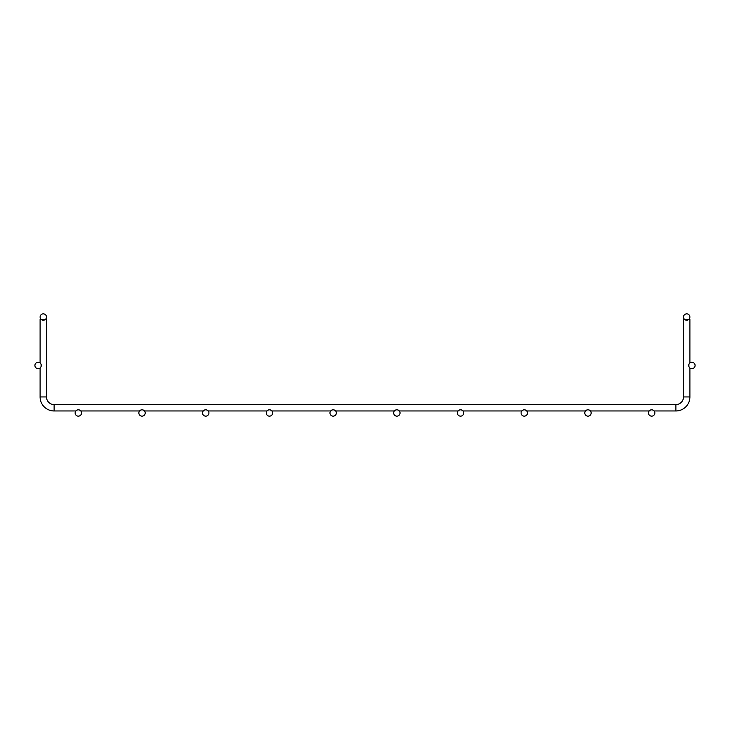 <?xml version="1.0" encoding="UTF-8"?>
<svg xmlns="http://www.w3.org/2000/svg" width="730" height="730" viewBox="0 0 730 730"><rect width="100%" height="100%" fill="white"/><g stroke="black" fill="none" stroke-linecap="round" stroke-linejoin="round"><path stroke-width="0.55" stroke-dasharray="3.65 2.74" d="M41.218 319.448L45.36 319.448M46.474 319.448L40.104 319.448L40.104 396.947L46.474 396.947L46.474 319.448L40.104 319.448L46.474 319.448L40.104 319.448L40.104 396.947L46.474 396.947L46.474 319.448L40.104 319.448L46.474 319.448L40.104 319.448L40.104 396.947L46.474 396.947L46.474 319.448L40.104 319.448L46.474 319.448L40.104 319.448L40.104 396.947L46.474 396.947L46.474 319.448L40.104 319.448L46.474 319.448L40.104 319.448L40.104 396.947L46.474 396.947L46.474 319.448L40.104 319.448L46.474 319.448L40.104 319.448L40.104 396.947L46.474 396.947L46.474 319.448L40.104 319.448L46.474 319.448L40.104 319.448L40.104 396.947L46.474 396.947L46.474 319.448L40.104 319.448L46.474 319.448L40.104 319.448L40.104 396.947L46.474 396.947L46.474 319.448L40.104 319.448L46.474 319.448L40.104 319.448L40.104 396.947L46.474 396.947L46.474 319.448L40.104 319.448L46.474 319.448L40.104 319.448L40.104 396.947L46.474 396.947L46.474 319.448L40.104 319.448L46.474 319.448L40.104 319.448L40.104 396.947L46.474 396.947L46.474 319.448L46.474 396.947L46.474 319.448L46.474 396.947L46.474 319.448L46.474 396.947L46.474 319.448L46.474 396.947L46.474 319.448L46.474 396.947L46.474 319.448L40.104 319.448L46.474 319.448L46.474 396.947L46.474 319.448L40.104 319.448L40.104 396.947L46.474 396.947L46.474 319.448L40.104 319.448L43.289 319.448L40.104 319.448L40.104 396.947L46.474 396.947L46.474 319.448L40.104 319.448L46.474 319.448L46.474 396.947L46.474 319.448L40.104 319.448L40.104 396.947L46.474 396.947L46.474 319.448L40.104 319.448L43.289 319.448L40.104 319.448L40.104 396.947L46.474 396.947L46.474 319.448L40.104 319.448L46.474 319.448L46.474 396.947L40.104 396.947L46.474 396.947L40.104 396.947L46.474 396.947L40.104 396.947L46.474 396.947L40.104 396.947L40.104 319.448L43.289 319.448L40.104 319.448L40.104 396.947L40.104 319.448L43.289 319.448L40.104 319.448L40.104 396.947L40.104 319.448L43.289 319.448L40.104 319.448L40.104 396.947L40.104 319.448L43.289 319.448L40.104 319.448L40.104 396.947L40.104 319.448L43.289 319.448L40.104 319.448L40.104 396.947L40.104 319.448L43.289 319.448L40.104 319.448L40.104 396.947L40.104 319.448L43.289 319.448L40.104 319.448L40.104 396.947L40.104 319.448M684.64 319.448L688.782 319.448M689.896 396.947L689.896 319.448L686.711 319.448L689.896 319.448L689.896 396.947L689.896 319.448L686.711 319.448L689.896 319.448L689.896 396.947L689.896 319.448L686.711 319.448L689.896 319.448L689.896 396.947L689.896 319.448L686.711 319.448L689.896 319.448L689.896 396.947L689.896 319.448L686.711 319.448L689.896 319.448L689.896 396.947L689.896 319.448L686.711 319.448L689.896 319.448L689.896 396.947L689.896 319.448L686.711 319.448L689.896 319.448L689.896 396.947L683.526 396.947A7.647 7.647 0 0 1 675.88 404.584A7.647 7.647 0 0 0 683.526 396.947L689.896 396.947L683.526 396.947A7.647 7.647 0 0 1 675.88 404.584L675.88 410.963A14.016 14.016 0 0 0 689.896 396.947L683.526 396.947A7.647 7.647 0 0 1 675.88 404.584L675.88 410.963A14.016 14.016 0 0 0 689.896 396.947L683.526 396.947A7.647 7.647 0 0 1 675.88 404.584L675.88 410.963A14.016 14.016 0 0 0 689.896 396.947L683.526 396.947A7.647 7.647 0 0 1 675.88 404.584L675.88 410.963A14.016 14.016 0 0 0 689.896 396.947L683.526 396.947A7.647 7.647 0 0 1 675.88 404.584L675.88 410.963A14.016 14.016 0 0 0 689.896 396.947L683.526 396.947A7.647 7.647 0 0 1 675.88 404.584L675.88 410.963A14.016 14.016 0 0 0 689.896 396.947L683.526 396.947A7.647 7.647 0 0 1 675.88 404.584L675.88 410.963A14.016 14.016 0 0 0 689.896 396.947L683.526 396.947A7.647 7.647 0 0 1 675.88 404.584L675.88 410.963A14.016 14.016 0 0 0 689.896 396.947L683.526 396.947A7.647 7.647 0 0 1 675.88 404.584L675.88 410.963A14.016 14.016 0 0 0 689.896 396.947L683.526 396.947A7.647 7.647 0 0 1 675.88 404.584L675.88 410.963A14.016 14.016 0 0 0 689.896 396.947L683.526 396.947A7.647 7.647 0 0 1 675.88 404.584L675.88 410.963A14.016 14.016 0 0 0 689.896 396.947L683.526 396.947A7.647 7.647 0 0 1 675.88 404.584L675.88 410.963A14.016 14.016 0 0 0 689.896 396.947L683.526 396.947A7.647 7.647 0 0 1 675.88 404.584L54.12 404.584L54.12 410.963L675.88 410.963L54.12 410.963L675.88 410.963L54.12 410.963L675.88 410.963L54.12 410.963L675.88 410.963L54.12 410.963L675.88 410.963L54.12 410.963L675.88 410.963L54.12 410.963L675.88 410.963L54.12 410.963L54.12 407.769L54.12 410.963L675.88 410.963A14.016 14.016 0 0 0 689.896 396.947L689.896 319.448L683.526 319.448L683.526 396.947A7.647 7.647 0 0 1 675.88 404.584L54.12 404.584L54.12 410.963L54.12 407.769L54.12 410.963L675.88 410.963A14.016 14.016 0 0 0 689.896 396.947L689.896 319.448L683.526 319.448L683.526 396.947L683.526 319.448L689.896 319.448L683.526 319.448L683.526 396.947A7.647 7.647 0 0 1 675.88 404.584L54.12 404.584L54.12 410.963L54.12 407.769L54.12 410.963L675.88 410.963A14.016 14.016 0 0 0 689.896 396.947L689.896 319.448L683.526 319.448L683.526 396.947A7.647 7.647 0 0 1 675.88 404.584L54.12 404.584L54.12 410.963L54.12 407.769L54.12 410.963L675.88 410.963A14.016 14.016 0 0 0 689.896 396.947L689.896 319.448L683.526 319.448L683.526 396.947L683.526 319.448L689.896 319.448L683.526 319.448L683.526 396.947A7.647 7.647 0 0 1 675.88 404.584L54.12 404.584L54.12 410.963L54.12 407.769L54.12 410.963L675.88 410.963A14.016 14.016 0 0 0 689.896 396.947L689.896 319.448L683.526 319.448L683.526 396.947L683.526 319.448L683.526 396.947L683.526 319.448L683.526 396.947L683.526 319.448L683.526 396.947L683.526 319.448L683.526 396.947L683.526 319.448L686.711 319.448L683.526 319.448L683.526 396.947A7.647 7.647 0 0 1 675.88 404.584L54.12 404.584L54.12 410.963L54.12 407.769L54.12 410.963L675.88 410.963A14.016 14.016 0 0 0 689.896 396.947L689.896 319.448L683.526 319.448L689.896 319.448L683.526 319.448L686.711 319.448L683.526 319.448L683.526 396.947A7.647 7.647 0 0 1 675.88 404.584L54.12 404.584L54.12 410.963L54.12 407.769L54.12 410.963L675.88 410.963A14.016 14.016 0 0 0 689.896 396.947L689.896 319.448L683.526 319.448L689.896 319.448L683.526 319.448L686.711 319.448L683.526 319.448L683.526 396.947A7.647 7.647 0 0 1 675.88 404.584L54.12 404.584L54.12 410.963L54.12 407.769L54.12 410.963L675.88 410.963A14.016 14.016 0 0 0 689.896 396.947L689.896 319.448L683.526 319.448L689.896 319.448L683.526 319.448L686.711 319.448L683.526 319.448L683.526 396.947A7.647 7.647 0 0 1 675.88 404.584L54.12 404.584L54.12 410.963L54.12 407.769L54.12 410.963L675.88 410.963A14.016 14.016 0 0 0 689.896 396.947L689.896 319.448L683.526 319.448L689.896 319.448L683.526 319.448L686.711 319.448L683.526 319.448L683.526 396.947A7.647 7.647 0 0 1 675.88 404.584L54.12 404.584L54.12 410.963L54.12 407.769L54.12 410.963L675.88 410.963A14.016 14.016 0 0 0 689.896 396.947L689.896 319.448L683.526 319.448L689.896 319.448L683.526 319.448L686.711 319.448L683.526 319.448L683.526 396.947A7.647 7.647 0 0 1 675.88 404.584L54.12 404.584L54.12 410.963L54.12 407.769L54.12 410.963L675.88 410.963A14.016 14.016 0 0 0 689.896 396.947L689.896 319.448L683.526 319.448L689.896 319.448L683.526 319.448L686.711 319.448L683.526 319.448L683.526 396.947A7.647 7.647 0 0 1 675.88 404.584L54.12 404.584L54.12 410.963L54.12 407.769L54.12 410.963L675.88 410.963A14.016 14.016 0 0 0 689.896 396.947L689.896 319.448L683.526 319.448L689.896 319.448L683.526 319.448L686.711 319.448L683.526 319.448L683.526 396.947A7.647 7.647 0 0 1 675.88 404.584L54.12 404.584L54.12 410.963L54.12 407.769L54.12 410.963L675.88 410.963A14.016 14.016 0 0 0 689.896 396.947L689.896 319.448L683.526 319.448L689.896 319.448L683.526 319.448L686.711 319.448L683.526 319.448L683.526 396.947A7.647 7.647 0 0 1 675.88 404.584L54.12 404.584L54.12 410.963L54.12 407.769L54.12 410.963L675.88 410.963A14.016 14.016 0 0 0 689.896 396.947L689.896 319.448L683.526 319.448L689.896 319.448L683.526 319.448L686.711 319.448L683.526 319.448L683.526 396.947A7.647 7.647 0 0 1 675.88 404.584L54.12 404.584L54.12 410.963L54.12 407.769L54.12 410.963L54.12 407.769L54.12 410.963L675.88 410.963A14.016 14.016 0 0 0 689.896 396.947L689.896 319.448L683.526 319.448L689.896 319.448L683.526 319.448L689.896 319.448L683.526 319.448L683.526 396.947A7.647 7.647 0 0 1 675.88 404.584L54.12 404.584A7.647 7.647 0 0 1 46.474 396.947L40.104 396.947M40.104 362.974L40.104 367.92M75.856 410.963L80.793 410.963L75.856 410.963M139.567 410.963L144.504 410.963L139.567 410.963M203.268 410.963L208.205 410.963L203.268 410.963M266.97 410.963L271.916 410.963L266.97 410.963M330.681 410.963L335.618 410.963L330.681 410.963M394.382 410.963L399.319 410.963L394.382 410.963M458.084 410.963L463.03 410.963L458.084 410.963M521.795 410.963L526.731 410.963L521.795 410.963M585.496 410.963L590.433 410.963L585.496 410.963M649.207 410.963L654.144 410.963L649.207 410.963M689.896 367.92L689.896 362.974L689.896 367.92M46.474 317.03A3.185 3.185 0 0 0 41.701 314.274A3.185 3.185 0 0 0 41.701 319.786A3.185 3.185 0 0 0 46.474 317.03M81.514 412.97A3.185 3.185 0 0 0 76.732 410.214A3.185 3.185 0 0 0 76.732 415.726A3.185 3.185 0 0 0 81.514 412.97M683.526 317.03A3.185 3.185 0 0 1 688.299 314.274A3.185 3.185 0 0 1 688.299 319.786A3.185 3.185 0 0 1 683.526 317.03M675.88 410.963L675.88 404.584L675.88 410.963L675.88 404.584L675.88 410.963L675.88 404.584L675.88 410.963L675.88 404.584L675.88 410.963L675.88 404.584L675.88 410.963L675.88 404.584L675.88 410.963L675.88 404.584L675.88 410.963L675.88 404.584L675.88 410.963L675.88 404.584L675.88 410.963L675.88 404.584L675.88 410.963L675.88 404.584L675.88 410.963L675.88 404.584L54.12 404.584A7.647 7.647 0 0 1 46.474 396.947L43.289 396.947L46.474 396.947A7.647 7.647 0 0 0 54.12 404.584A7.647 7.647 0 0 1 46.474 396.947A7.647 7.647 0 0 0 54.12 404.584A7.647 7.647 0 0 1 46.474 396.947A7.647 7.647 0 0 0 54.12 404.584A7.647 7.647 0 0 1 46.474 396.947A7.647 7.647 0 0 0 54.12 404.584A7.647 7.647 0 0 1 46.474 396.947A7.647 7.647 0 0 0 54.12 404.584A7.647 7.647 0 0 1 46.474 396.947A7.647 7.647 0 0 0 54.12 404.584A7.647 7.647 0 0 1 46.474 396.947A7.647 7.647 0 0 0 54.12 404.584A7.647 7.647 0 0 1 46.474 396.947A7.647 7.647 0 0 0 54.12 404.584A7.647 7.647 0 0 1 46.474 396.947A7.647 7.647 0 0 0 54.12 404.584A7.647 7.647 0 0 1 46.474 396.947A7.647 7.647 0 0 0 54.12 404.584A7.647 7.647 0 0 1 46.474 396.947A7.647 7.647 0 0 0 54.12 404.584A7.647 7.647 0 0 1 46.474 396.947A7.647 7.647 0 0 0 54.12 404.584A7.647 7.647 0 0 1 46.474 396.947A7.647 7.647 0 0 0 54.12 404.584A7.647 7.647 0 0 1 46.474 396.947A7.647 7.647 0 0 0 54.12 404.584A7.647 7.647 0 0 1 46.474 396.947M675.88 404.584L675.88 407.769L675.88 404.584L675.88 407.769L675.88 404.584L675.88 407.769L675.88 404.584L675.88 407.769L675.88 404.584L675.88 407.769L675.88 404.584L675.88 407.769L675.88 404.584L675.88 407.769L675.88 404.584L54.12 404.584L54.12 407.769L54.12 404.584L54.12 407.769L54.12 404.584L54.12 407.769L54.12 404.584L54.12 407.769L54.12 404.584L54.12 407.769L54.12 404.584L54.12 407.769L54.12 404.584L54.12 407.769L54.12 404.584L54.12 407.769L54.12 404.584L54.12 407.769L54.12 404.584L54.12 407.769L54.12 404.584L54.12 407.769L54.12 404.584L54.12 407.769L54.12 404.584L54.12 407.769L54.12 404.584L54.12 407.769L54.12 404.584L54.12 407.769L54.12 404.584L675.88 404.584L54.12 404.584L675.88 404.584L54.12 404.584L675.88 404.584L54.12 404.584L675.88 404.584L54.12 404.584L675.88 404.584L54.12 404.584L675.88 404.584L54.12 404.584L54.12 407.769L54.12 404.584M41.282 365.447A3.185 3.185 0 0 0 36.5 362.691A3.185 3.185 0 0 0 36.5 368.203A3.185 3.185 0 0 0 41.282 365.447M688.718 365.447A3.185 3.185 0 0 1 693.5 362.691A3.185 3.185 0 0 1 693.5 368.203A3.185 3.185 0 0 1 688.718 365.447M145.215 412.97A3.185 3.185 0 0 0 140.443 410.214A3.185 3.185 0 0 0 140.443 415.726A3.185 3.185 0 0 0 145.215 412.97M208.926 412.97A3.185 3.185 0 0 0 204.144 410.214A3.185 3.185 0 0 0 204.144 415.726A3.185 3.185 0 0 0 208.926 412.97M272.628 412.97A3.185 3.185 0 0 0 267.846 410.214A3.185 3.185 0 0 0 267.846 415.726A3.185 3.185 0 0 0 272.628 412.97M336.329 412.97A3.185 3.185 0 0 0 331.557 410.214A3.185 3.185 0 0 0 331.557 415.726A3.185 3.185 0 0 0 336.329 412.97M400.04 412.97A3.185 3.185 0 0 0 395.259 410.214A3.185 3.185 0 0 0 395.259 415.726A3.185 3.185 0 0 0 400.04 412.97M463.742 412.97A3.185 3.185 0 0 0 458.969 410.214A3.185 3.185 0 0 0 458.969 415.726A3.185 3.185 0 0 0 463.742 412.97M527.443 412.97A3.185 3.185 0 0 0 522.671 410.214A3.185 3.185 0 0 0 522.671 415.726A3.185 3.185 0 0 0 527.443 412.97M591.154 412.97A3.185 3.185 0 0 0 586.373 410.214A3.185 3.185 0 0 0 586.373 415.726A3.185 3.185 0 0 0 591.154 412.97M654.856 412.97A3.185 3.185 0 0 0 650.083 410.214A3.185 3.185 0 0 0 650.083 415.726A3.185 3.185 0 0 0 654.856 412.97M54.12 410.963L54.12 407.769L54.12 410.963"/><path stroke-width="1.09" d="M40.104 362.974L40.104 319.448L41.218 319.448M45.36 319.448L46.474 319.448L46.474 396.947L40.104 396.947A14.016 14.016 0 0 0 54.12 410.963L75.856 410.963L54.12 410.963A14.016 14.016 0 0 1 40.104 396.947A14.016 14.016 0 0 0 54.12 410.963A14.016 14.016 0 0 1 40.104 396.947A14.016 14.016 0 0 0 54.12 410.963A14.016 14.016 0 0 1 40.104 396.947A14.016 14.016 0 0 0 54.12 410.963A14.016 14.016 0 0 1 40.104 396.947A14.016 14.016 0 0 0 54.12 410.963A14.016 14.016 0 0 1 40.104 396.947A14.016 14.016 0 0 0 54.12 410.963A14.016 14.016 0 0 1 40.104 396.947A14.016 14.016 0 0 0 54.12 410.963A14.016 14.016 0 0 1 40.104 396.947A14.016 14.016 0 0 0 54.12 410.963A14.016 14.016 0 0 1 40.104 396.947A14.016 14.016 0 0 0 54.12 410.963A14.016 14.016 0 0 1 40.104 396.947A14.016 14.016 0 0 0 54.12 410.963A14.016 14.016 0 0 1 40.104 396.947A14.016 14.016 0 0 0 54.12 410.963A14.016 14.016 0 0 1 40.104 396.947A14.016 14.016 0 0 0 54.12 410.963A14.016 14.016 0 0 1 40.104 396.947A14.016 14.016 0 0 0 54.12 410.963A14.016 14.016 0 0 1 40.104 396.947A14.016 14.016 0 0 0 54.12 410.963A14.016 14.016 0 0 1 40.104 396.947A14.016 14.016 0 0 0 54.12 410.963A14.016 14.016 0 0 1 40.104 396.947A14.016 14.016 0 0 0 54.12 410.963L54.12 404.584A7.647 7.647 0 0 1 46.474 396.947M683.526 319.448L683.526 396.947L683.526 319.448L684.64 319.448M688.782 319.448L689.896 319.448L689.896 362.974L689.896 319.448M40.104 367.92L40.104 396.947M675.88 404.584L675.88 410.963L654.144 410.963L675.88 410.963A14.016 14.016 0 0 0 689.896 396.947L683.526 396.947A7.647 7.647 0 0 1 675.88 404.584L54.12 404.584M80.793 410.963L139.567 410.963L80.793 410.963M144.504 410.963L203.268 410.963L144.504 410.963M208.205 410.963L266.97 410.963L208.205 410.963M271.916 410.963L330.681 410.963L271.916 410.963M335.618 410.963L394.382 410.963L335.618 410.963M399.319 410.963L458.084 410.963L399.319 410.963M463.03 410.963L521.795 410.963L463.03 410.963M526.731 410.963L585.496 410.963L526.731 410.963M590.433 410.963L649.207 410.963L590.433 410.963M689.896 396.947L689.896 367.92L689.896 396.947A14.016 14.016 0 0 1 675.88 410.963A14.016 14.016 0 0 0 689.896 396.947A14.016 14.016 0 0 1 675.88 410.963M46.474 317.03A3.185 3.185 0 0 0 41.701 314.274A3.185 3.185 0 0 0 41.701 319.786A3.185 3.185 0 0 0 46.474 317.03M81.514 412.97A3.185 3.185 0 0 0 76.732 410.214A3.185 3.185 0 0 0 76.732 415.726A3.185 3.185 0 0 0 81.514 412.97M683.526 317.03A3.185 3.185 0 0 1 688.299 314.274A3.185 3.185 0 0 1 688.299 319.786A3.185 3.185 0 0 1 683.526 317.03M41.282 365.447A3.185 3.185 0 0 0 36.5 362.691A3.185 3.185 0 0 0 36.5 368.203A3.185 3.185 0 0 0 41.282 365.447M688.718 365.447A3.185 3.185 0 0 1 693.5 362.691A3.185 3.185 0 0 1 693.5 368.203A3.185 3.185 0 0 1 688.718 365.447M145.215 412.97A3.185 3.185 0 0 0 140.443 410.214A3.185 3.185 0 0 0 140.443 415.726A3.185 3.185 0 0 0 145.215 412.97M208.926 412.97A3.185 3.185 0 0 0 204.144 410.214A3.185 3.185 0 0 0 204.144 415.726A3.185 3.185 0 0 0 208.926 412.97M272.628 412.97A3.185 3.185 0 0 0 267.846 410.214A3.185 3.185 0 0 0 267.846 415.726A3.185 3.185 0 0 0 272.628 412.97M336.329 412.97A3.185 3.185 0 0 0 331.557 410.214A3.185 3.185 0 0 0 331.557 415.726A3.185 3.185 0 0 0 336.329 412.97M400.04 412.97A3.185 3.185 0 0 0 395.259 410.214A3.185 3.185 0 0 0 395.259 415.726A3.185 3.185 0 0 0 400.04 412.97M463.742 412.97A3.185 3.185 0 0 0 458.969 410.214A3.185 3.185 0 0 0 458.969 415.726A3.185 3.185 0 0 0 463.742 412.97M527.443 412.97A3.185 3.185 0 0 0 522.671 410.214A3.185 3.185 0 0 0 522.671 415.726A3.185 3.185 0 0 0 527.443 412.97M591.154 412.97A3.185 3.185 0 0 0 586.373 410.214A3.185 3.185 0 0 0 586.373 415.726A3.185 3.185 0 0 0 591.154 412.97M654.856 412.97A3.185 3.185 0 0 0 650.083 410.214A3.185 3.185 0 0 0 650.083 415.726A3.185 3.185 0 0 0 654.856 412.97"/></g></svg>
